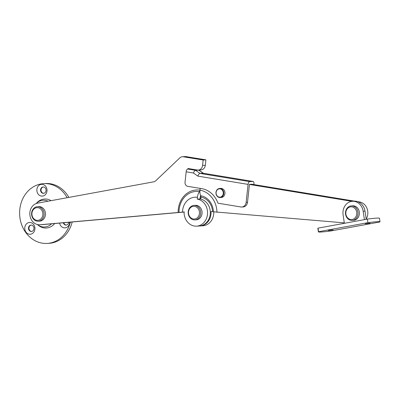 <?xml version="1.0" encoding="UTF-8"?>
<svg xmlns="http://www.w3.org/2000/svg" width="400" height="400" viewBox="0 0 400 400"><rect width="100%" height="100%" fill="white"/><g stroke="black" fill="none" stroke-linecap="round" stroke-linejoin="round"><path stroke-width="0.6" d="M356.695 212.18A6.35 5.48 -93.3 0 0 350.345 206.9A6.35 5.48 -93.3 0 0 345.895 214.165A6.35 5.48 -93.3 0 0 352.245 219.445A6.35 5.48 -93.3 0 0 356.695 212.18M345.585 214.28A7.26 6.26 86.7 0 1 351.33 205.9A7.26 6.26 86.7 0 1 357.925 212.015A7.26 6.26 86.7 0 1 352.175 220.395A7.26 6.26 86.7 0 1 345.585 214.28M352.175 220.395L353.55 220.315A7.26 6.26 -93.3 0 0 359.3 211.935A7.26 6.26 -93.3 0 0 352.705 205.82L351.33 205.9M193.03 206.4A6.35 5.48 -93.3 0 0 188.58 213.665A6.35 5.48 -93.3 0 0 194.925 218.945A6.35 5.48 -93.3 0 0 199.38 211.68A6.35 5.48 -93.3 0 0 193.03 206.4M195.52 219.815A7.26 6.26 86.7 0 1 194.86 219.895A7.26 6.26 86.7 0 1 188.215 213.395A7.26 6.26 86.7 0 1 193.355 205.48A7.26 6.26 86.7 0 1 194.015 205.4A7.26 6.26 86.7 0 1 200.655 211.895A7.26 6.26 86.7 0 1 195.52 219.815M194.86 219.895L196.235 219.815A7.26 6.26 -93.3 0 0 196.895 219.735A7.26 6.26 -93.3 0 0 202.03 211.815A7.26 6.26 -93.3 0 0 195.39 205.32L194.015 205.4M223.23 192.35A4.175 3.6 -93.3 0 0 219.06 188.875A4.175 3.6 -93.3 0 0 216.135 193.65A4.175 3.6 -93.3 0 0 220.305 197.12A4.175 3.6 -93.3 0 0 223.23 192.35M216.01 193.695A4.535 3.915 86.7 0 1 219.6 188.46A4.535 3.915 86.7 0 1 223.72 192.28A4.535 3.915 86.7 0 1 220.13 197.52A4.535 3.915 86.7 0 1 216.01 193.695M220.13 197.52L221.32 197.45A4.535 3.915 -93.3 0 0 224.915 192.21A4.535 3.915 -93.3 0 0 220.795 188.39L219.6 188.46M252.55 184.35L249.455 184.31L247.515 202.27A5.445 4.695 86.7 0 1 243.165 206.94L241.79 207.02A5.445 4.695 -93.3 0 1 240.895 206.97L217.98 203.195A23.595 20.35 -93.3 0 0 201.745 188.64L187.755 186.34A3.63 3.13 -93.3 0 1 185.035 182.235L186.165 171.815A2.72 1.35 -80.6 0 1 187.83 169.045L195.6 170.325C194.725 170.54 194.005 171.435 193.45 173.02L186.165 171.815M190.38 168.895L187.83 169.045M253.89 184.57L253.95 184.05A2.72 1.35 99.4 0 0 253.015 181.44A2.72 1.35 99.4 0 0 252.865 181.435L249.745 181.615A2.72 1.35 99.4 0 0 248.08 184.39L246.14 202.35L247.515 202.27M252.865 181.435L203.13 173.245L198.72 170.14L195.6 170.325L200.01 173.425L249.745 181.615M253.015 181.44L203.275 173.25L200.01 173.425C199.135 173.64 198.415 174.54 197.86 176.12L193.45 173.02M241.79 207.02A5.445 4.695 -93.3 0 0 246.14 202.35M198.295 170.07L199.115 170.25L203.41 173.275M44.175 224.465A10.89 9.39 86.7 0 1 43.335 224.56L39.855 224.76A10.89 9.39 86.7 0 1 29.89 215.015A10.89 9.39 86.7 0 1 37.595 203.14L153.6 181.855A5.445 4.695 -93.3 0 0 155.805 180.71L179.755 157.94A5.445 4.695 86.7 0 1 182.46 156.735A5.445 4.695 86.7 0 1 183.35 156.785L203.155 160.01L202.58 165.4A5.445 4.695 86.7 0 1 198.235 170.075A5.445 4.695 86.7 0 1 197.34 170.03L188.015 168.51L187.96 169.035M38.335 220.27A6.35 5.48 -93.3 0 0 42.785 213.005A6.35 5.48 -93.3 0 0 36.44 207.725A6.35 5.48 -93.3 0 0 31.985 214.99A6.35 5.48 -93.3 0 0 38.335 220.27M36.76 206.805A7.26 6.26 86.7 0 1 37.42 206.725A7.26 6.26 86.7 0 1 44.065 213.22A7.26 6.26 86.7 0 1 38.93 221.14A7.26 6.26 86.7 0 1 38.265 221.22A7.26 6.26 86.7 0 1 31.625 214.72A7.26 6.26 86.7 0 1 36.76 206.805M38.265 221.22L39.64 221.14A7.26 6.26 -93.3 0 0 40.305 221.06A7.26 6.26 -93.3 0 0 45.44 213.14A7.26 6.26 -93.3 0 0 38.8 206.645L37.42 206.725M328.315 230.485L333.06 229.915L328.315 230.485M370.09 223.22L365.345 223.79L370.09 223.22M365.19 224.665L330.485 231.03A19.055 1.025 -8.6 0 1 318.405 231.895L317.86 228.31A19.055 1.025 -8.6 0 1 318.025 228.145L367.375 219.09A19.055 1.025 -8.6 0 1 379.46 218.225L380 221.81A19.055 1.025 -8.6 0 1 379.84 221.975L365.19 224.665A3.63 1.825 79.6 0 0 365.3 224.65A3.63 1.825 79.6 0 0 365.41 224.625M318.405 231.895A19.055 1.025 -8.6 0 1 318.565 231.725L367.92 222.67A19.055 1.025 -8.6 0 1 380 221.81M318.025 228.145L318.565 231.725M367.375 219.09L367.92 222.67M344.37 223.31L343.1 214.905A11.795 10.175 86.7 0 1 352.445 201.29L354.275 201.18A11.795 10.175 86.7 0 1 364.99 211.12L366.225 219.3M352.445 201.29A11.795 10.175 86.7 0 1 363.155 211.225L364.425 219.63M200.015 198.8A13.61 11.74 86.7 0 1 200.755 198.895L200.945 197.13A1.815 0.9 99.4 0 0 200.745 195.74A16.815 14.505 86.7 0 1 213.44 211.79L344.305 222.87M213.44 211.79L211.01 211.54A13.61 11.74 86.7 0 1 210.955 214.285A13.61 11.74 86.7 0 1 200.09 225.95L202.84 225.79A13.61 11.74 -93.3 0 0 213.705 214.125A13.61 11.74 -93.3 0 0 213.785 211.89M200.09 225.95A13.61 11.74 86.7 0 1 199.72 225.965M357.74 201.67L359.61 201.98A10.89 9.39 86.7 0 1 367.77 214.29A10.89 9.39 86.7 0 1 366.195 219.07M200.16 188.38L199.965 190.185A7.26 3.605 99.4 0 0 200.745 195.74M251.57 184.185L354.68 201.165M249.44 184.45L351.95 201.33M200.125 188.375L199.935 190.18A1.815 0.9 99.3 0 1 199.435 191.61A7.26 3.605 99.3 0 0 197.44 197.33L197.25 199.095A13.61 11.74 86.7 0 1 207.38 210.445A13.61 11.74 86.7 0 1 196.605 226.155A13.61 11.74 86.7 0 1 184.24 214.69A13.61 11.74 86.7 0 1 184.07 211.96L40.095 224.745A10.89 9.39 86.7 0 1 39.855 224.76M197.25 199.095L200 198.935A13.61 11.74 86.7 0 1 210.135 210.285A13.61 11.74 86.7 0 1 199.355 225.995L196.605 226.155M184.4 212.025L42.845 224.585A10.89 9.39 86.7 0 1 42.605 224.6M200.72 195.695A7.26 3.605 99.3 0 1 200.69 195.74A1.815 0.9 99.3 0 0 200.19 197.17L200 198.935M182.46 156.735L185.21 156.575A5.445 4.695 86.7 0 1 186.1 156.625L205.905 159.85L205.33 165.24A5.445 4.695 86.7 0 1 200.985 169.915L198.235 170.075M205.905 159.85L203.155 160.01M63.335 222.77A3.175 2.74 -93.3 0 0 65.02 224.87A3.175 2.74 -93.3 0 0 66.145 225.08A3.175 2.74 -93.3 0 0 68.685 222.3M63.79 222.73A3.175 2.74 -93.3 0 0 65.48 224.845A3.175 2.74 -93.3 0 0 66.375 225.055M59.6 223.1A5.9 5.09 -93.3 0 0 62.84 227.49A5.9 5.09 -93.3 0 0 69.675 222.21M32.985 230.75A3.175 2.74 -93.3 0 0 33.765 227.145A3.175 2.74 -93.3 0 0 31.04 225.11A3.175 2.74 -93.3 0 0 29.465 225.815A3.175 2.74 -93.3 0 0 28.68 229.415A3.175 2.74 -93.3 0 0 31.41 231.45A3.175 2.74 -93.3 0 0 32.985 230.75M31.27 225.11A3.175 2.74 -93.3 0 0 29.92 225.785A3.175 2.74 -93.3 0 0 29.1 229.265A3.175 2.74 -93.3 0 0 31.635 231.43M33.115 232.945A5.9 5.09 -93.3 0 0 33.75 224.655A5.9 5.09 -93.3 0 0 26.58 223.78A5.9 5.09 -93.3 0 0 25.945 232.07A5.9 5.09 -93.3 0 0 33.115 232.945M40.605 190.645A3.175 2.74 -93.3 0 0 43.49 193.325A3.175 2.74 -93.3 0 0 46.005 189.655A3.175 2.74 -93.3 0 0 43.12 186.98A3.175 2.74 -93.3 0 0 40.605 190.645M43.35 186.98A3.175 2.74 -93.3 0 0 41.065 190.62A3.175 2.74 -93.3 0 0 43.72 193.3M36.92 191.15A5.9 5.09 -93.3 0 0 42.81 196.055A5.9 5.09 -93.3 0 0 46.945 189.31A5.9 5.09 -93.3 0 0 41.05 184.41A5.9 5.09 -93.3 0 0 36.92 191.15M68.875 197.4A29.945 25.83 -93.3 0 0 45.545 183.525L43.715 183.63A29.945 25.83 -93.3 0 0 20 218.195A29.945 25.83 -93.3 0 0 47.195 243.425A29.945 25.83 -93.3 0 0 70.325 222.155M67.16 197.715A29.945 25.83 -93.3 0 0 43.715 183.63M51.07 200.665A14.52 12.525 -93.3 0 0 36.945 202.705L36.15 203.545A13.39 11.545 -93.3 0 1 48.065 201.22M51.535 223.815A13.39 11.545 -93.3 0 1 37.37 224.525L38.26 225.265A14.52 12.525 -93.3 0 0 54.675 223.535M47.195 243.425L49.03 243.315A29.945 25.83 -93.3 0 0 72.175 221.99M248.08 184.39L197.86 176.12M364.99 211.12L363.155 211.225M212.555 211.665A15.395 13.275 -93.3 0 0 200.945 197.13M199.965 190.185A22.515 19.42 86.7 0 1 216.975 212.28M359.61 201.98L358.635 202.035M199.935 190.18A22.515 19.42 -93.3 0 0 178.13 212.535M42.845 224.585L40.095 224.745M186.1 156.625L183.35 156.785M205.33 165.24L202.58 165.4M182.53 212.095A15.395 13.275 86.7 0 1 197.44 197.33M199.435 191.61A21.09 18.19 -93.3 0 0 179.01 212.45M198.865 170.15L198.37 170.065M345.245 228.33L365.3 224.65M200.78 198.64L200.03 198.685"/></g></svg>

